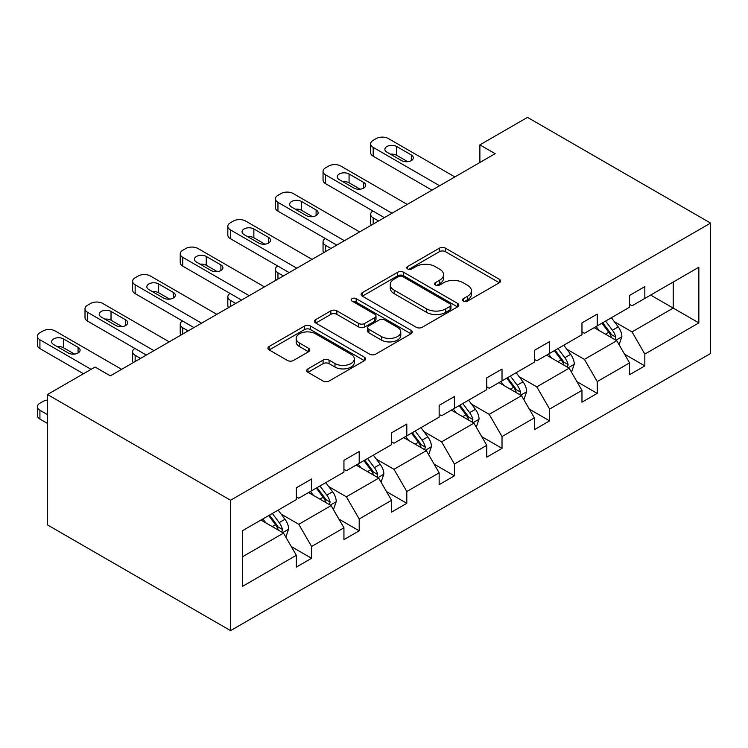 <?xml version="1.0" encoding="UTF-8"?>
<svg xmlns="http://www.w3.org/2000/svg" width="748" height="748" viewBox="0 0 748 748"><rect width="100%" height="100%" fill="white"/><g stroke="black" fill="none" stroke-linecap="round" stroke-linejoin="round"><path stroke-width="1.12" d="M463.349 301.107A2.964 1.711 0 0 0 467.537 301.107L499.365 282.735A4.236 2.45 0 0 0 500.608 281.005A4.236 2.45 0 0 0 499.365 279.275L445.443 248.149A4.236 2.45 0 0 0 439.459 248.149L407.632 266.522A2.964 1.711 0 0 0 406.762 267.728A2.964 1.711 0 0 0 407.632 268.943A2.964 1.711 0 0 0 411.821 268.943L415.944 266.559A13.558 7.826 0 0 1 435.112 266.559L439.609 269.158A13.558 7.826 0 0 1 443.573 274.694A13.558 7.826 0 0 1 439.609 280.229L435.486 282.604A2.964 1.711 0 0 0 434.616 283.81A2.964 1.711 0 0 0 435.486 285.025A2.964 1.711 0 0 0 439.684 285.025L443.798 282.651A13.558 7.826 0 0 1 462.975 282.651L467.463 285.24A13.558 7.826 0 0 1 471.436 290.776A13.558 7.826 0 0 1 467.463 296.311L463.349 298.686A2.964 1.711 0 0 0 462.479 299.901A2.964 1.711 0 0 0 463.349 301.107L463.349 298.686M307.961 368.858A4.236 2.45 0 0 0 306.717 370.587A4.236 2.45 0 0 0 307.961 372.317L323.08 381.05A4.236 2.45 0 0 0 329.073 381.05L364.426 360.639A4.236 2.45 0 0 0 365.66 358.909A4.236 2.45 0 0 0 364.426 357.189L310.504 326.053A4.236 2.45 0 0 0 304.511 326.053L269.168 346.464A4.236 2.45 0 0 0 267.924 348.194A4.236 2.45 0 0 0 269.168 349.924L287.438 360.471A4.236 2.45 0 0 0 293.431 360.471L308.559 351.738A4.236 2.45 0 0 0 309.794 350.008A4.236 2.45 0 0 0 308.559 348.278L299.499 343.042A11.332 6.545 0 0 1 296.18 338.423A11.332 6.545 0 0 1 303.174 332.374A11.332 6.545 0 0 1 315.516 333.795L351.018 354.29A11.332 6.545 0 0 1 354.337 358.909A11.332 6.545 0 0 1 347.343 364.959A11.332 6.545 0 0 1 334.992 363.537L329.073 360.125A4.236 2.45 0 0 0 323.08 360.125L307.961 368.858L307.961 372.317M710.6 223.091L527.499 117.38L479.889 144.869L495.148 153.677L110.33 375.851L95.071 367.044L47.47 394.523L230.571 500.234L710.6 223.091L710.6 353.477L230.571 630.62L230.571 500.234M416.243 327.269A4.236 2.45 0 0 0 422.237 327.269L457.58 306.858A4.236 2.45 0 0 0 458.823 305.128A4.236 2.45 0 0 0 457.58 303.398L403.658 272.272A4.236 2.45 0 0 0 397.674 272.272L362.322 292.674A4.236 2.45 0 0 0 361.088 294.403A4.236 2.45 0 0 0 362.322 296.133L416.243 327.269M353.178 301.753A2.964 1.711 0 0 1 356.179 302.164L356.179 298.648L410.998 330.289A4.236 2.45 0 0 1 412.242 332.019A4.236 2.45 0 0 1 410.998 333.748L375.655 354.159A4.236 2.45 0 0 1 369.662 354.159L315.75 323.033L315.75 319.574A4.236 2.45 0 0 0 314.506 321.303A4.236 2.45 0 0 0 315.75 323.033M315.75 319.574L330.868 310.841A4.236 2.45 0 0 1 336.862 310.841L358.731 323.463A4.236 2.45 0 0 0 364.725 323.463L374.757 317.666A4.236 2.45 0 0 0 375.992 315.937A4.236 2.45 0 0 0 374.757 314.207L351.99 301.061A2.964 1.711 0 0 1 351.121 299.855A2.964 1.711 0 0 1 352.953 298.274A2.964 1.711 0 0 1 356.179 298.648M242.315 530.809L296.33 499.617L296.33 487.818L311.589 479.01L311.589 490.81L343.94 472.138L343.94 460.329L359.199 451.521L359.199 463.33L391.541 444.649L391.541 432.849L406.8 424.041L406.8 435.841L439.151 417.169L439.151 405.36L454.41 396.552L454.41 408.352L486.761 389.68L486.761 377.871L502.02 369.063L502.02 380.872L534.362 362.191L534.362 350.391L549.621 341.584L549.621 353.383L581.972 334.711L581.972 322.902L597.231 314.095L597.231 325.904L629.573 307.222L629.573 295.423L644.832 286.606L644.832 298.415L698.847 267.232L698.847 322.902L644.832 354.094L644.832 365.894L629.573 374.701L629.573 362.902L597.231 381.574L597.231 393.383L581.972 402.19L581.972 390.391L549.621 409.062L549.621 420.862L534.362 429.679L534.362 417.87L502.02 436.551L502.02 448.351L486.761 457.159L486.761 445.359L454.41 464.031L454.41 475.84L439.151 484.648L439.151 472.839L406.8 491.52L406.8 503.32L391.541 512.128L391.541 500.328L359.199 519L359.199 530.809L343.94 539.617L343.94 527.817L311.589 546.489L311.589 558.298L296.33 567.106L296.33 555.297L242.315 586.479L242.315 530.809M308.541 492.577L331.121 505.611L298.77 524.292L281.108 514.091M298.77 524.292L311.589 546.489M331.121 505.611L343.94 527.817M296.33 496.803L298.77 498.215L311.589 490.81M356.142 465.088L378.731 478.131L346.38 496.803L328.718 486.602M346.38 496.803L359.199 519M378.731 478.131L391.541 500.328M343.94 469.314L346.38 470.726L359.199 463.33M403.752 437.608L426.332 450.642L393.99 469.314L376.319 459.122M393.99 469.314L406.8 491.52M426.332 450.642L439.151 472.839M391.541 441.834L393.99 443.246L406.8 435.841M451.362 410.119L473.942 423.153L441.591 441.834L423.929 431.633M441.591 441.834L454.41 464.031M473.942 423.153L486.761 445.359M439.151 414.345L441.591 415.757L454.41 408.352M498.963 382.63L521.543 395.673L489.201 414.345L471.539 404.154M489.201 414.345L502.02 436.551M521.543 395.673L534.362 417.87M486.761 386.866L489.201 388.268L502.02 380.872M546.573 355.15L569.153 368.184L536.802 386.866L519.14 376.665M536.802 386.866L549.621 409.062M569.153 368.184L581.972 390.391M534.362 359.377L536.802 360.788L549.621 353.383M594.174 327.661L616.763 340.705L584.412 359.377L566.75 349.176M584.412 359.377L597.231 381.574M616.763 340.705L629.573 362.902M581.972 331.888L584.412 333.299L597.231 325.904M650.629 295.067L673.219 308.101L632.023 331.888L614.351 321.696M632.023 331.888L644.832 354.094M698.847 322.902L673.219 308.101L673.219 282.033L698.847 267.232M47.47 394.523L47.47 524.909L230.571 630.62M479.889 144.869L479.889 162.484M629.573 304.408L632.023 305.81L644.832 298.415M242.315 556.886L283.511 533.1L260.93 520.056M283.511 533.1L296.33 555.297M624.543 354.178L644.832 365.894M576.932 381.667L597.231 393.383M529.332 409.147L549.621 420.862M481.721 436.636L502.02 448.351M434.121 464.125L454.41 475.84M386.51 491.604L406.8 503.32M338.9 519.093L359.199 530.809M291.299 546.573L311.589 558.298M464.527 301.528L467.463 299.836A13.558 7.826 0 0 0 471.436 294.301L471.436 290.776M443.573 274.694L443.573 278.219A13.558 7.826 0 0 1 439.609 283.754L436.673 285.446M499.309 282.763L445.443 251.665A4.236 2.45 0 0 0 439.459 251.665L408.819 269.364M457.524 306.895L403.658 275.797A4.236 2.45 0 0 0 397.674 275.797L362.378 296.171M450.09 306.343A2.964 1.711 0 0 0 450.96 305.128A2.964 1.711 0 0 0 450.09 303.922L402.761 276.592A2.964 1.711 0 0 0 398.572 276.592L394.224 279.098A13.558 7.826 0 0 0 390.26 284.633A13.558 7.826 0 0 0 394.224 290.168L426.575 308.849A13.558 7.826 0 0 0 445.752 308.849L450.09 306.343L450.09 309.859A2.964 1.711 0 0 0 450.96 308.653L450.96 305.128M390.26 284.633L390.26 288.158A13.558 7.826 0 0 0 394.224 293.693L394.224 290.168M450.09 309.859L445.752 312.374A13.558 7.826 0 0 1 426.575 312.374L394.224 293.693M315.806 323.061L330.868 314.356L330.868 310.841M375.992 315.937L375.992 319.461A4.236 2.45 0 0 1 374.757 321.191L364.725 326.988A4.236 2.45 0 0 1 358.731 326.988L336.862 314.356A4.236 2.45 0 0 0 330.868 314.356M356.179 302.164L410.942 333.786M381.424 336.563A11.332 6.545 0 0 0 393.766 337.984A11.332 6.545 0 0 0 400.769 331.934A11.332 6.545 0 0 0 397.45 327.306L384.94 320.088A4.236 2.45 0 0 0 378.946 320.088L368.914 325.885A4.236 2.45 0 0 0 367.67 327.615A4.236 2.45 0 0 0 368.914 329.344L381.424 336.563L381.424 340.088A11.332 6.545 0 0 0 393.766 341.499A11.332 6.545 0 0 0 400.769 335.459L400.769 331.934M367.67 327.615L367.67 331.14A4.236 2.45 0 0 0 368.914 332.86L368.914 329.344M381.424 340.088L368.914 332.86M354.337 358.909L354.337 362.434A11.332 6.545 0 0 1 347.343 368.484A11.332 6.545 0 0 1 334.992 367.062L329.073 363.65A4.236 2.45 0 0 0 323.08 363.65L308.017 372.345M296.18 338.423L296.18 341.948A11.332 6.545 0 0 0 299.499 346.567L299.499 343.042M308.503 351.766L299.499 346.567M364.36 360.676L310.504 329.578A4.236 2.45 0 0 0 304.511 329.578L269.224 349.952M619.082 344.716L621.887 336.609A11.435 6.601 -120 0 0 618.241 326.876L611.387 317.732M599.101 330.504L596.128 326.539M378.572 220.978L373.177 217.864L373.177 224.101M371.363 225.139A8.63 4.984 180 0 1 370.643 223.147L370.643 214.339A8.63 4.984 -0 0 0 373.177 217.864M615.071 339.723L615.716 337.096A11.435 6.601 -120 0 0 612.434 330.223L605.59 321.079M602.72 322.734L610.265 332.795A5.825 3.366 60 0 1 611.322 334.562L615.716 337.096M601.925 323.192L608.779 332.336A11.435 6.601 60 0 1 611.63 337.741M372.878 210.992A8.63 4.984 -0 0 0 370.643 214.339M439.609 185.738L373.177 147.384A8.63 4.984 0 0 1 370.643 143.859A8.63 4.984 0 0 1 373.177 140.334L376.225 138.576A8.63 4.984 0 0 1 388.436 138.576L454.868 176.93M370.643 143.859L370.643 152.676A8.63 4.984 180 0 0 373.177 156.192L431.979 190.151M386.903 152.143A6.91 3.983 180 0 1 384.883 149.329A6.91 3.983 180 0 1 389.147 145.645A6.91 3.983 180 0 1 396.674 146.505L411.316 154.958A6.91 3.983 180 0 1 413.345 157.781A6.91 3.983 180 0 1 409.081 161.465A6.91 3.983 180 0 1 401.554 160.596L386.903 152.143M390.503 154.219A6.91 3.983 180 0 1 396.674 155.313L407.725 161.699M571.472 372.205L574.277 364.098A11.435 6.601 -120 0 0 570.63 354.356L563.777 345.211M551.491 357.993L548.518 354.019M330.971 248.467L325.567 245.344L325.567 251.58M323.762 252.628A8.63 4.984 180 0 1 323.043 250.636L323.043 241.828A8.63 4.984 -0 0 0 325.567 245.344M567.461 367.212L568.106 364.585A11.435 6.601 -120 0 0 564.834 357.703L557.98 348.559M555.119 350.214L562.655 360.284A5.825 3.366 60 0 1 563.712 362.051L568.106 364.585M554.315 350.672L561.168 359.825A11.435 6.601 60 0 1 564.02 365.22M325.268 238.481A8.63 4.984 -0 0 0 323.043 241.828M523.871 399.684L526.676 391.587A11.435 6.601 -120 0 0 523.02 381.845L516.176 372.7M503.881 385.472L500.917 381.508M283.361 275.947L277.957 272.833L277.957 279.069M276.152 280.117A8.63 4.984 180 0 1 275.432 278.116L275.432 269.308A8.63 4.984 -0 0 0 277.957 272.833M519.86 394.701L520.496 392.074A11.435 6.601 -120 0 0 517.223 385.192L510.37 376.048M507.509 377.703L515.045 387.763A5.825 3.366 60 0 1 516.111 389.54L520.496 392.074M506.714 378.161L513.567 387.305A11.435 6.601 60 0 1 516.41 392.709M277.667 265.97A8.63 4.984 -0 0 0 275.432 269.308M391.999 213.227L325.567 174.873A8.63 4.984 0 0 1 323.043 171.348A8.63 4.984 0 0 1 325.567 167.823L328.615 166.065A8.63 4.984 0 0 1 340.826 166.065L407.258 204.419M323.043 171.348L323.043 180.156A8.63 4.984 180 0 0 325.567 183.681L384.369 217.631M339.302 179.632A6.91 3.983 180 0 1 337.273 176.809A6.91 3.983 180 0 1 341.537 173.125A6.91 3.983 180 0 1 349.064 173.994L363.715 182.447A6.91 3.983 180 0 1 365.735 185.27A6.91 3.983 180 0 1 361.471 188.954A6.91 3.983 180 0 1 353.944 188.085L339.302 179.632M342.893 181.699A6.91 3.983 180 0 1 349.064 182.802L360.125 189.179M344.398 240.716L277.957 202.353A8.63 4.984 0 0 1 275.432 198.837A8.63 4.984 0 0 1 277.957 195.312L281.014 193.545A8.63 4.984 0 0 1 293.216 193.545L359.657 231.908M275.432 198.837L275.432 207.645A8.63 4.984 180 0 0 277.957 211.17L336.768 245.12M291.692 207.112A6.91 3.983 180 0 1 289.672 204.298A6.91 3.983 180 0 1 293.936 200.614A6.91 3.983 180 0 1 301.463 201.474L316.105 209.936A6.91 3.983 180 0 1 318.134 212.75A6.91 3.983 180 0 1 313.87 216.434A6.91 3.983 180 0 1 306.343 215.574L291.692 207.112M295.282 209.188A6.91 3.983 180 0 1 301.463 210.282L312.514 216.668M476.261 427.173L479.066 419.067A11.435 6.601 -120 0 0 475.419 409.334L468.566 400.18M456.28 412.961L453.307 408.997M235.751 303.436L230.356 300.322L230.356 306.558M228.542 307.596A8.63 4.984 180 0 1 227.822 305.605L227.822 296.797A8.63 4.984 -0 0 0 230.356 300.322M472.25 422.181L472.895 419.553A11.435 6.601 -120 0 0 469.622 412.681L462.769 403.527M459.898 405.182L467.444 415.252A5.825 3.366 60 0 1 468.5 417.019L472.895 419.553M459.104 405.65L465.957 414.794A11.435 6.601 60 0 1 468.809 420.189M230.057 293.45A8.63 4.984 -0 0 0 227.822 296.797M296.788 268.195L230.356 229.842A8.63 4.984 0 0 1 227.822 226.317A8.63 4.984 0 0 1 230.356 222.792L233.404 221.034A8.63 4.984 0 0 1 245.615 221.034L312.047 259.388M227.822 226.317L227.822 235.124A8.63 4.984 180 0 0 230.356 238.649L289.158 272.599M244.091 234.601A6.91 3.983 180 0 1 242.062 231.777A6.91 3.983 180 0 1 246.326 228.093A6.91 3.983 180 0 1 253.853 228.963L268.504 237.415A6.91 3.983 180 0 1 270.524 240.239A6.91 3.983 180 0 1 266.26 243.923A6.91 3.983 180 0 1 258.733 243.053L244.091 234.601M247.681 236.677A6.91 3.983 180 0 1 253.853 237.771L264.904 244.157M428.651 454.662L431.456 446.556A11.435 6.601 -120 0 0 427.809 436.813L420.956 427.669M408.67 440.441L405.697 436.477M188.15 330.925L182.746 327.802L182.746 334.038M180.941 335.085A8.63 4.984 180 0 1 180.221 333.094L180.221 324.277A8.63 4.984 -0 0 0 182.746 327.802M424.649 449.67L425.285 447.042A11.435 6.601 -120 0 0 422.012 440.161L415.159 431.016M412.298 432.671L419.834 442.741A5.825 3.366 60 0 1 420.89 444.508L425.285 447.042M411.503 433.129L418.347 442.274A11.435 6.601 60 0 1 421.199 447.678M182.447 320.939A8.63 4.984 -0 0 0 180.221 324.277M249.187 295.684L182.746 257.331A8.63 4.984 0 0 1 180.221 253.806A8.63 4.984 0 0 1 182.746 250.281L185.803 248.514A8.63 4.984 0 0 1 198.005 248.514L264.437 286.877M180.221 253.806L180.221 262.613A8.63 4.984 180 0 0 182.746 266.138L241.557 300.088M196.481 262.081A6.91 3.983 180 0 1 194.461 259.266A6.91 3.983 180 0 1 198.725 255.582A6.91 3.983 180 0 1 206.242 256.442L220.894 264.904A6.91 3.983 180 0 1 222.913 267.719A6.91 3.983 180 0 1 218.65 271.402A6.91 3.983 180 0 1 211.132 270.542L196.481 262.081M200.071 264.156A6.91 3.983 180 0 1 206.242 265.26L217.303 271.636M381.05 482.142L383.855 474.036A11.435 6.601 -120 0 0 380.199 464.302L373.355 455.158M361.069 467.93L358.096 463.966M140.54 358.404L135.145 355.291L135.145 361.527M133.331 362.565A8.63 4.984 180 0 1 132.611 360.573L132.611 351.766A8.63 4.984 -0 0 0 135.145 355.291M377.039 477.149L377.675 474.531A11.435 6.601 -120 0 0 374.402 467.65L367.558 458.505M364.687 460.16L372.233 470.221A5.825 3.366 60 0 1 373.289 471.988L377.675 474.531M363.893 460.618L370.746 469.763A11.435 6.601 60 0 1 373.589 475.167M134.846 348.418A8.63 4.984 -0 0 0 132.611 351.766M201.577 323.173L135.145 284.81A8.63 4.984 0 0 1 132.611 281.285A8.63 4.984 0 0 1 135.145 277.77L138.193 276.003A8.63 4.984 0 0 1 150.404 276.003L216.836 314.356M132.611 281.285L132.611 290.102A8.63 4.984 180 0 0 135.145 293.618L193.947 327.577M148.871 289.57A6.91 3.983 180 0 1 146.851 286.755A6.91 3.983 180 0 1 151.115 283.071A6.91 3.983 180 0 1 158.641 283.931L173.284 292.393A6.91 3.983 180 0 1 175.312 295.208A6.91 3.983 180 0 1 171.049 298.891A6.91 3.983 180 0 1 163.522 298.031L148.871 289.57M152.47 291.645A6.91 3.983 180 0 1 158.641 292.739L169.693 299.125M333.44 509.631L336.245 501.525A11.435 6.601 -120 0 0 332.598 491.782L325.745 482.638M313.459 495.419L310.485 491.445M329.429 504.638L330.074 502.011A11.435 6.601 -120 0 0 326.801 495.129L319.948 485.985M317.087 487.64L324.623 497.71A5.825 3.366 60 0 1 325.679 499.477L330.074 502.011M316.282 488.098L323.136 497.252A11.435 6.601 60 0 1 325.988 502.647M153.966 350.653L87.535 312.299A8.63 4.984 0 0 1 85.01 308.774A8.63 4.984 0 0 1 87.535 305.249L90.583 303.492A8.63 4.984 0 0 1 102.794 303.492L169.226 341.845M85.01 308.774L85.01 317.582A8.63 4.984 180 0 0 87.535 321.107L146.337 355.057M101.27 317.059A6.91 3.983 180 0 1 99.241 314.235A6.91 3.983 180 0 1 103.505 310.551A6.91 3.983 180 0 1 111.031 311.42L125.683 319.873A6.91 3.983 180 0 1 127.702 322.697A6.91 3.983 180 0 1 123.439 326.38A6.91 3.983 180 0 1 115.912 325.511L101.27 317.059M104.86 319.125A6.91 3.983 180 0 1 111.031 320.228L122.092 326.614M285.829 537.111L288.644 529.014A11.435 6.601 -120 0 0 284.988 519.271L278.144 510.127M265.849 522.899L262.885 518.934M47.47 414.616L39.925 410.259L39.925 419.067A8.63 4.984 180 0 1 37.4 415.542L37.4 406.734A8.63 4.984 -0 0 0 39.925 410.259M47.47 423.424L39.925 419.067M281.828 532.127L282.464 529.5A11.435 6.601 -120 0 0 279.191 522.618L272.337 513.474M269.476 515.129L277.012 525.19A5.825 3.366 60 0 1 278.078 526.966L282.464 529.5M268.682 515.587L275.526 524.731A11.435 6.601 60 0 1 278.378 530.136M47.47 400.077A8.63 4.984 -0 0 0 42.982 401.452L39.925 403.209A8.63 4.984 -0 0 0 37.4 406.734M91.106 369.334L39.925 339.779A8.63 4.984 0 0 1 37.4 336.263A8.63 4.984 0 0 1 39.925 332.738L42.982 330.971A8.63 4.984 0 0 1 55.184 330.971L121.625 369.334M37.4 336.263L37.4 345.071A8.63 4.984 180 0 0 39.925 348.596L83.477 373.738M53.66 344.538A6.91 3.983 180 0 1 51.64 341.724A6.91 3.983 180 0 1 55.904 338.04A6.91 3.983 180 0 1 63.43 338.9L78.073 347.362A6.91 3.983 180 0 1 80.101 350.176A6.91 3.983 180 0 1 75.838 353.86A6.91 3.983 180 0 1 68.311 353L53.66 344.538M57.25 346.614A6.91 3.983 180 0 1 63.43 347.708L74.482 354.094M467.463 299.836L467.463 296.311M435.486 285.025L435.486 282.604M439.609 283.754L439.609 280.229M407.632 268.943L407.632 266.522M439.459 251.665L439.459 248.149M445.443 251.665L445.443 248.149M499.365 282.735L499.365 279.275M362.322 296.133L362.322 292.674M397.674 275.797L397.674 272.272M403.658 275.797L403.658 272.272M457.58 306.858L457.58 303.398M426.575 312.374L426.575 308.849M445.752 312.374L445.752 308.849M336.862 314.356L336.862 310.841M358.731 326.988L358.731 323.463M364.725 326.988L364.725 323.463M374.757 321.191L374.757 317.666M410.998 333.748L410.998 330.289M323.08 363.65L323.08 360.125M329.073 363.65L329.073 360.125M334.992 367.062L334.992 363.537M308.559 351.738L308.559 348.278M269.168 349.924L269.168 346.464M304.511 329.578L304.511 326.053M310.504 329.578L310.504 326.053M364.426 360.639L364.426 357.189M615.941 340.228L621.812 336.834M612.434 330.223L618.241 326.876M605.525 334.216L608.779 332.336M373.177 156.192L373.177 147.384M396.674 146.505L396.674 155.313M411.316 154.958L411.316 160.596M568.33 367.707L574.202 364.323M564.834 357.703L570.63 354.356M557.915 361.695L561.168 359.825M520.72 395.196L526.601 391.802M517.223 385.192L523.02 381.845M510.314 389.184L513.567 387.305M325.567 183.681L325.567 174.873M349.064 173.994L349.064 182.802M363.715 182.447L363.715 188.085M277.957 211.17L277.957 202.353M301.463 201.474L301.463 210.282M316.105 209.936L316.105 215.574M473.119 422.685L478.991 419.291M469.622 412.681L475.419 409.334M462.703 416.673L465.957 414.794M230.356 238.649L230.356 229.842M253.853 228.963L253.853 237.771M268.504 237.415L268.504 243.053M425.509 450.165L431.381 446.771M422.012 440.161L427.809 436.813M415.093 444.153L418.347 442.274M182.746 266.138L182.746 257.331M206.242 256.442L206.242 265.26M220.894 264.904L220.894 270.542M377.908 477.654L383.78 474.26M374.402 467.65L380.199 464.302M367.492 471.642L370.746 469.763M135.145 293.618L135.145 284.81M158.641 283.931L158.641 292.739M173.284 292.393L173.284 298.031M330.298 505.134L336.17 501.749M326.801 495.129L332.598 491.782M319.882 499.122L323.136 497.252M87.535 321.107L87.535 312.299M111.031 311.42L111.031 320.228M125.683 319.873L125.683 325.511M282.688 532.623L288.569 529.229M279.191 522.618L284.988 519.271M272.281 526.611L275.526 524.731M39.925 348.596L39.925 339.779M63.43 338.9L63.43 347.708M78.073 347.362L78.073 353"/></g></svg>
